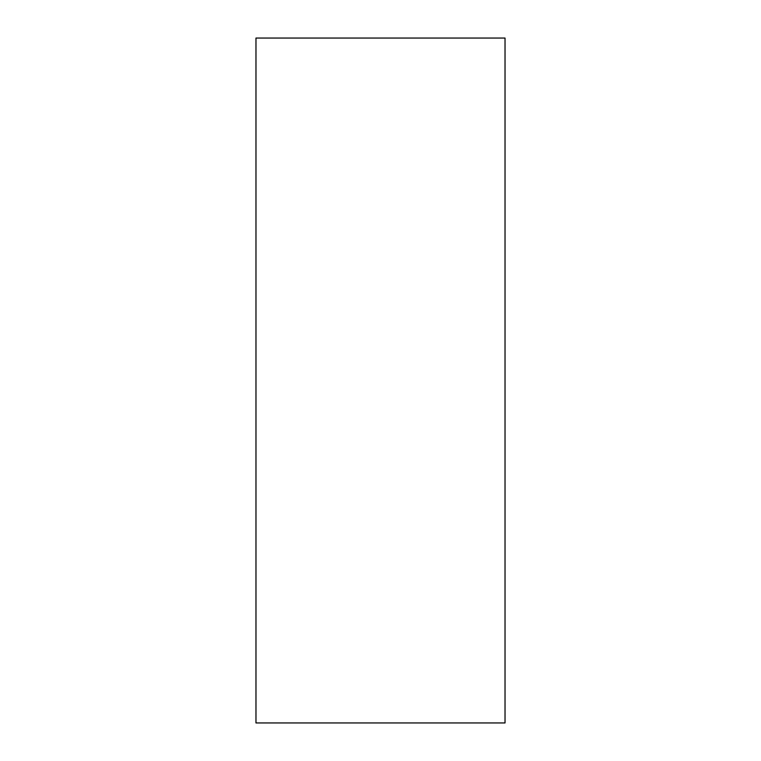 <?xml version="1.0" encoding="UTF-8"?>
<svg xmlns="http://www.w3.org/2000/svg" width="761" height="761" viewBox="0 0 761 761"><rect width="100%" height="100%" fill="white"/><g stroke="black" fill="none" stroke-linecap="round" stroke-linejoin="round"><path stroke-width="1.14" d="M255.972 38.05L505.028 38.05L505.028 722.95L255.972 722.95L255.972 38.05"/></g></svg>

